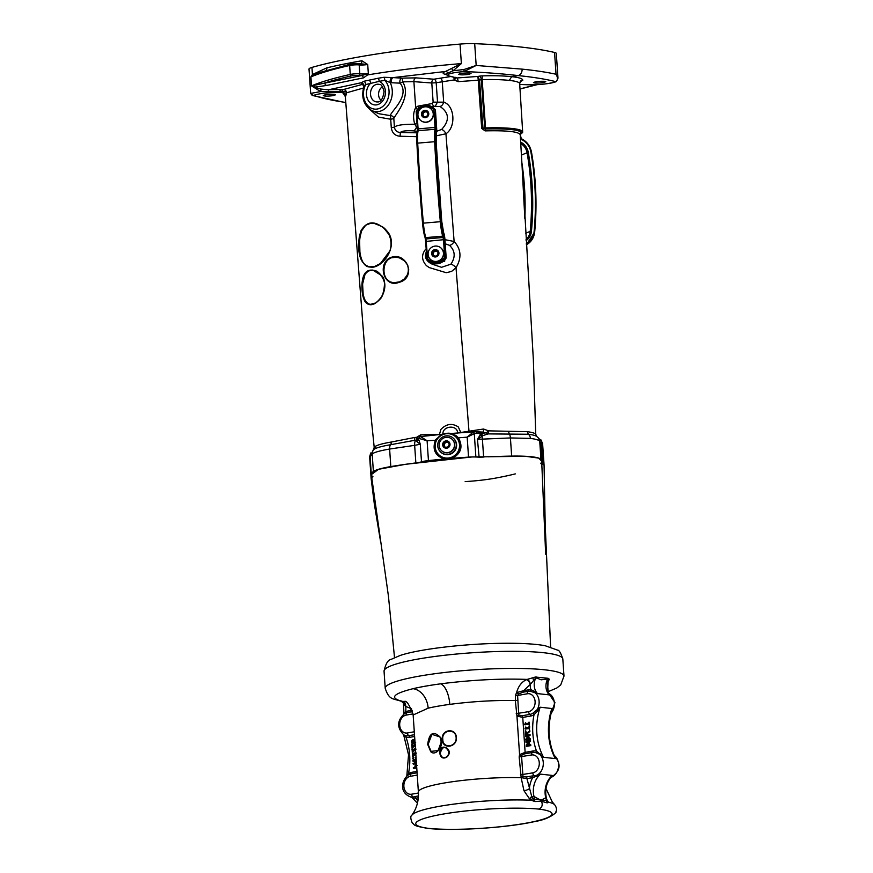 <?xml version="1.0" encoding="UTF-8"?>
<svg xmlns="http://www.w3.org/2000/svg" width="873" height="873" viewBox="0 0 873 873"><rect width="100%" height="100%" fill="white"/><g stroke="black" fill="none" stroke-linecap="round" stroke-linejoin="round"><path stroke-width="1.31" d="M435.158 256.346A3.077 3.023 132.2 0 1 432.572 254.763L435.158 256.346L437.853 254.872A3.077 3.023 132.2 0 1 435.158 256.346M432.692 253.29L432.572 254.763A3.077 3.023 132.2 0 1 432.692 251.708L432.692 253.29M434.099 251.031L432.692 251.708A3.077 3.023 132.2 0 1 435.387 250.235L434.099 251.031M436.74 251.075L435.387 250.235A3.077 3.023 132.2 0 1 437.973 251.817L436.74 251.075M437.973 251.817A3.077 3.023 132.2 0 1 437.853 254.872L437.973 251.817M433.816 255.538A2.674 2.619 132.2 0 1 437.231 251.522A2.674 2.619 132.2 0 1 437.984 252.221M435.387 250.235L437.973 251.981M432.692 251.708L433.248 252.21L435.943 250.737M433.128 255.123L433.248 252.21M439.861 247.146A7.77 7.628 132.2 0 1 441.422 258.866A7.77 7.628 132.2 0 1 430.553 259.499A7.77 7.628 132.2 0 1 439.861 247.146M437.231 250.136A3.721 3.645 132.2 0 1 436.991 256.52A3.721 3.645 132.2 0 1 431.6 253.214A3.721 3.645 132.2 0 1 437.231 250.136M441.061 248.052A7.77 7.628 132.2 0 1 441.574 258.997A7.77 7.628 132.2 0 1 430.629 259.565M445.372 447.456A3.077 3.023 132.2 0 1 443.353 445.197L445.372 447.456L448.362 446.79A3.077 3.023 132.2 0 1 445.372 447.456M443.899 443.79L443.353 445.197A3.077 3.023 132.2 0 1 444.324 442.284L443.899 443.79M445.874 442L444.324 442.284A3.077 3.023 132.2 0 1 447.314 441.618L445.874 442M448.384 442.807L447.314 441.618A3.077 3.023 132.2 0 1 449.333 443.877L448.384 442.807M449.333 443.877A3.077 3.023 132.2 0 1 448.362 446.79L449.333 443.877M445.666 447.402A2.674 2.619 132.2 0 1 446.365 442.447A2.674 2.619 132.2 0 1 448.427 442.851M444.324 442.284L447.784 442.142M445.459 447.434L443.899 445.699L444.87 442.786M443.353 445.197L443.899 445.699M452.607 439.785A7.77 7.628 132.2 0 1 452.214 450.392A7.77 7.628 132.2 0 1 441.618 450.741A7.77 7.628 132.2 0 1 441.181 439.872A7.77 7.628 132.2 0 1 452.607 439.785M449.104 442.044A3.721 3.645 132.2 0 1 447.063 448.133A3.721 3.645 132.2 0 1 442.851 443.429A3.721 3.645 132.2 0 1 449.104 442.044M452.127 439.305A7.77 7.628 132.2 0 1 452.367 450.533A7.77 7.628 132.2 0 1 441.782 450.883A7.77 7.628 132.2 0 1 441.694 450.817M424.9 110.947A3.077 3.023 132.2 0 1 427.639 112.246L424.9 110.947L422.368 112.704A3.077 3.023 132.2 0 1 424.9 110.947L426.821 112.104A2.674 2.619 132.2 0 1 427.705 112.792M427.803 113.828L427.639 112.246A3.077 3.023 132.2 0 1 427.846 115.291L427.803 113.828M426.635 116.218L427.846 115.291A3.077 3.023 132.2 0 1 425.304 117.047L426.635 116.218M423.994 116.447L425.304 117.047A3.077 3.023 132.2 0 1 422.576 115.749L423.994 116.447M422.576 115.749A3.077 3.023 132.2 0 1 422.368 112.704L422.576 115.749M423.689 116.295A2.674 2.619 132.2 0 1 426.821 112.104L427.672 112.508M423.11 116.011L422.914 113.195L425.457 111.449M422.368 112.704L422.914 113.195M422.216 121.423A7.77 7.628 132.2 0 1 419.957 109.332A7.77 7.628 132.2 0 1 431.949 118.684A7.77 7.628 132.2 0 1 422.216 121.423M423.481 117.331A3.721 3.645 132.2 0 1 423.056 110.969A3.721 3.645 132.2 0 1 428.774 113.686A3.721 3.645 132.2 0 1 423.481 117.331M430.891 108.765A7.77 7.628 132.2 0 1 430.978 108.83A7.77 7.628 132.2 0 1 422.368 121.565A7.77 7.628 132.2 0 1 420.47 120.278M437.951 443.146A9.385 9.221 -47.8 0 0 453.818 451.319A9.385 9.221 -47.8 0 0 453.294 438.17A9.385 9.221 -47.8 0 0 437.951 443.146M453.294 438.17L453.622 438.464A9.385 9.221 132.2 0 1 454.146 451.614A9.385 9.221 132.2 0 1 441.007 452.378L440.69 452.083M446.158 257.677L444.586 239.824L443.506 239.715L444.673 257.229L445.612 257.83A0.949 0.938 -47.8 0 0 445.743 257.273L444.673 257.229A10.487 10.29 132.2 0 1 427.726 258.681L426.919 258.877A0.949 0.938 -47.8 0 0 427.115 259.401L427.726 258.681L425.795 237.609A17.154 2.248 -94.9 0 1 423.372 223.182A285.929 37.463 -94.9 0 1 417.687 142.921A17.154 2.248 -94.9 0 1 418.167 130.71L417.01 111.242L416.345 110.882A0.949 0.938 -47.8 0 0 416.203 111.406L417.01 111.242A10.487 10.29 132.2 0 1 433.957 109.791L435.038 109.834A0.949 0.938 -47.8 0 0 434.83 109.311L433.957 109.791L435.114 129.259A0.949 0.906 18.2 0 1 436.173 130.088L436.205 127.36L435.136 127.382L417.37 128.964L417.425 131.212M425.293 238.165A0.949 0.829 161.3 0 0 426.242 238.929L443.189 237.478A0.949 0.829 -18.7 0 0 444.117 236.561L443.67 235.241A0.949 0.829 -18.7 0 1 442.742 236.157L425.795 237.609A0.949 0.829 161.3 0 1 424.845 236.845A16.205 2.128 85.1 0 1 422.554 223.226L416.89 143.227A284.98 37.332 85.1 0 0 422.554 223.215L441.378 221.611A284.98 37.332 -94.9 0 1 435.714 141.622L416.879 143.194L417.381 131.31A0.949 0.906 -161.8 0 1 418.167 130.71L435.114 129.259A17.154 2.248 85.1 0 0 434.634 141.47A285.929 37.463 85.1 0 0 440.319 221.731A17.154 2.248 85.1 0 0 442.742 236.157L443.506 239.715L425.751 241.439L426.559 241.166L425.751 241.439L426.919 258.844A0.949 0.949 0 0 0 427.126 259.401A11.436 11.229 -47.8 0 0 445.612 257.83L446.016 258.212A11.436 11.229 132.2 0 1 428.665 260.962C435.223 265.479 441.018 264.563 446.027 258.212A0.949 0.949 0 0 0 446.168 257.655L446.158 257.644A0.949 0.938 132.2 0 1 446.016 258.201M436.205 127.36L435.441 110.205A0.949 0.949 0 0 0 435.234 109.682L434.099 108.492A11.436 11.229 132.2 0 1 435.234 109.671L435.234 109.671A0.949 0.938 132.2 0 1 435.441 110.205L436.62 127.818L435.813 127.993L436.62 127.818A5.718 0.753 -94.9 0 1 436.511 132.794A13.346 1.746 85.1 0 0 436.14 142.299A282.121 36.961 85.1 0 0 441.749 221.491L441.749 221.491A13.346 1.746 85.1 0 0 443.637 232.709L444.084 234.029A5.718 0.753 -94.9 0 1 444.979 240.108L444.182 240.326L444.979 240.108L446.158 257.644L444.041 233.811A0.949 0.829 161.3 0 1 444.084 234.029M418.189 128.833L417.37 128.964L418.189 128.833M488.509 456.819A130.579 18.071 -3.9 0 1 511.654 456.099A44.796 6.198 -3.9 0 1 540.954 459.329A130.579 18.071 -3.9 0 1 541.675 461.02A130.579 18.071 -3.9 0 1 540.813 463.345M479.102 457.136L477.444 439.261L479.102 457.136A11.916 1.648 176.1 0 0 483.62 457.048A130.579 18.071 -3.9 0 1 484.079 457.026M478.666 457.125A238.274 32.967 176.1 0 0 475.872 456.994A11.916 1.648 176.1 0 0 468.539 457.125A136.297 18.857 176.1 0 0 452.29 458.325C461.173 453.48 463.225 446.649 458.456 437.81L457.616 438.333C464.742 446.889 455.379 461.119 444.401 458.161C435.791 454.931 433.073 448.962 436.227 440.243L437.82 437.853C444.652 432.495 450.392 431.775 455.029 435.682L455.75 435.387L451.603 433.903M440.527 435.431L435.496 439.85C432.102 449.377 435.027 455.771 444.292 459.023L452.29 458.325M444.292 459.023A136.297 18.857 176.1 0 0 428.447 460.595A11.916 1.648 176.1 0 0 421.495 461.839L420.306 444.259L418.483 438.792A3.339 2.815 -16.8 0 1 416.607 441.4L420.306 444.259L414.653 445.339A5.718 2.193 -97.4 0 1 416.181 440.243A5.718 2.193 -97.4 0 1 416.323 440.232M374.484 470.831A44.796 6.198 -3.9 0 1 390.809 466.586A130.579 18.071 -3.9 0 1 415.854 462.919A11.916 1.648 176.1 0 0 421.495 461.839M372.978 476.778A97.263 13.455 -3.9 0 1 371.32 474.53L370.108 456.743L372.182 453.851L373.382 471.496A44.796 6.198 -3.9 0 1 373.884 471.158M371.32 474.53A97.263 13.455 -3.9 0 1 371.756 473.09M372.258 472.457A97.263 13.455 -3.9 0 1 372.967 471.813M371.8 479.048A11.916 1.648 -3.9 0 1 371.123 478.557A11.916 1.648 -3.9 0 1 371.647 478.022M515.31 473.886A130.579 18.071 -3.9 0 1 495.482 478.12A44.796 6.198 -3.9 0 1 465.167 481.612M544.065 465.014A11.916 1.648 176.1 0 0 544.065 464.993A11.916 1.648 176.1 0 0 542.951 464.381L541.358 441.029L542.602 443.615L540.965 439.927A1.811 1.473 133.3 0 1 541.358 441.029L539.94 440.221A1.811 1.626 103.1 0 0 539.023 438.781M542.897 464.371A238.274 32.967 176.1 0 0 541.718 464.109L544.065 465.003L542.602 443.615M311.945 67.417A19.064 2.641 176.1 0 0 309.009 69.054L310.679 93.411L320.62 91.567A3.339 1.615 109.7 0 0 320.828 89.046L314.324 87.18L326.076 85.554L363.528 77.85L367.577 74.925L368.33 73.463L366.398 74.129A3.339 0.873 -151.2 0 1 367.577 74.925C395.742 70.233 427.006 66.446 461.37 63.587L445.503 71.477A3.339 2.914 -109 0 1 448.056 72.994L453.109 70.757L461.37 63.587L460.038 44.087A212.717 29.431 176.1 0 0 311.945 67.417L312.436 74.543L310.908 76.933L312.545 75.733A3.339 2.401 42.2 0 0 312.436 74.543L326.851 67.843A3.339 2.543 76.6 0 1 325.891 70.538M557.989 78.166L556.036 74.26C557.989 77.675 557.88 80.141 555.719 81.647A1.811 1.724 61.3 0 0 556.461 81.451L557.989 78.166L556.297 53.417A19.064 2.641 176.1 0 0 554.551 52.456A280.211 38.772 176.1 0 0 474.694 43.65A19.064 2.641 176.1 0 0 460.038 44.087M430.083 435.551L426.22 435.976M468.987 432.157L464.938 432.43M333.246 95.626C327.953 96.314 324.625 96.303 323.239 95.572C325.116 94.535 328.794 94.12 334.283 94.317L335.603 94.775L333.246 95.626M543.442 82.531C538.161 83.241 534.833 83.251 533.458 82.586C535.335 81.582 539.012 81.156 544.49 81.287L545.811 81.702L543.442 82.531M468.681 74.358C463.399 75.045 460.06 75.034 458.685 74.303C460.551 73.267 464.24 72.852 469.729 73.048L471.049 73.507L468.681 74.358M369.388 109.038L378.435 117.091L390.711 119.252L390.449 115.629A3.339 3.197 177.8 0 1 393.821 118.608C394.443 115.574 412.132 96.783 402.639 81.855L413.9 81.647L431.797 82.99A3.339 2.324 94.8 0 1 433.925 79.203A3.339 2.019 -100 0 1 436.184 82.728L454.244 79.934L458.118 81.647L478.262 80.196L481.7 128.44L485.082 130.885C507.126 130.361 518.835 131.648 520.243 134.758L533.348 359.545L535.738 434.241C534.876 433.15 532.017 432.299 527.183 431.677L488.564 430.858L483.511 429.025L460.748 432.484L458.314 426.962C452.138 422.925 446.321 423.765 440.843 429.494L439.468 434.416L420.699 434.819L416.541 437.351A41.315 5.347 175.7 0 0 414.642 437.493L391.202 442.044C382.8 443.484 377.442 444.968 375.139 446.485L374.201 447.347L366.365 369.716L345.359 96.859L346.636 92.767L363.463 88.02M436.107 135.872L445.939 133.765C456.273 127.163 454.713 105.371 443.68 102.152L433.139 102.152L432.342 103.505L417.938 106.146L415.668 107.63C413.213 112.421 412.929 117.953 414.795 124.239C403.522 124.162 396.724 125.123 394.41 127.131L393.821 118.608L390.711 119.252A8375.671 98.322 86 0 0 391.29 127.785C392.13 133.045 395.054 135.861 400.085 136.232L417.731 136.723M426.493 248.51L425.271 249.711C421.321 255.036 421.714 260.35 426.439 265.654L429.221 267.575L446.278 272.725L451.603 271.405L456.012 267.749C461.839 257.928 461.206 249.176 454.113 241.472L444.968 239.671M398.819 282.426C417.01 278.127 407.047 251.031 390.668 257.557C376.95 263.242 383.749 288.417 398.819 282.426M399.932 281.728A13.782 12.418 152.7 0 1 399.627 281.848L393.385 282.797L399.616 281.837C414.446 275.53 408.28 256.978 396.364 257.197L399.638 257.971L404.439 260.852L407.713 265.163L408.76 269.877L407.56 274.711L404.166 279.054L399.932 281.728M393.767 282.83L389.882 281.761L386.521 279.011C383.247 274.362 382.745 269.244 384.982 263.668L387.481 260.11L390.853 257.895L396.364 257.197M393.592 282.819C379.482 281.793 381.283 255.156 396.462 257.197M381.294 297.758C387.197 286.922 385.779 278.094 377.027 271.285C367.806 267.793 362.797 272.027 362 284.009C361.662 291.484 362.666 297.333 365.012 301.556C369.148 306.827 374.582 305.561 381.294 297.758M387.241 231.323C376.077 220.247 367.304 220.105 360.898 230.898L359.294 236.932C357.002 255.56 361.138 265.698 371.723 267.334C384.349 266.876 398.71 244.626 387.241 231.323M362.546 284.642A15.801 5.413 87.2 0 1 362.579 284.074L365.1 274.078L368.439 270.859L372.793 270.095L381.217 275.344C385.124 278.04 385.506 284.816 382.374 295.685C373.993 306.925 372.378 303.651 370.141 304.404L367.293 303.291L364.565 299.515L363.157 294.365L362.633 284.653C362.917 275.17 366.333 270.324 372.891 270.106M372.542 270.073L377.103 271.612C386.324 279.36 387.208 288.679 379.744 299.548L375.597 303.007L370.141 304.404M370.239 304.415C364.696 302.702 362.153 296.111 362.633 284.653M361.28 231.4A24.859 16.107 71.6 0 1 361.389 231.116L365.722 225.212L370.818 223.215L373.742 223.215L377.016 223.957L383.563 227.733L388.911 234.433C391.519 239.628 391.901 245.062 390.045 250.726L380.355 263.559L374.473 266.516L368.897 266.887C363.757 265.479 360.767 260.547 359.905 252.068L359.578 239.311L361.411 231.41C363.605 225.736 367.664 222.997 373.568 223.204M373.742 223.215L381.981 226.522C389.227 230.559 395.218 244.276 387.23 256.302C376.874 269.037 372.062 266.669 369.737 267.018L368.897 266.887M369.792 267.018C359.534 266.931 357.286 244.058 361.411 231.41M428.447 460.595L427.093 440.745L420.611 436.631A1.811 1.691 65.7 0 0 419.04 438.453L427.093 440.745L436.227 440.243M438.508 437.111A12.779 12.549 -47.8 0 1 454.953 435.638L457.616 438.333M468.539 457.125L467.175 437.166L474.29 433.641L476.778 433.259A1.811 1.157 -87.7 0 0 475.698 431.72A1.811 1.157 -87.7 0 0 475.501 431.742L473.09 432.222L467.175 437.166L458.456 437.81L455.75 435.387M475.501 431.742L486.316 432.79L481.143 433.455L477.444 439.261M369.639 456.666L370.348 454.342M483.62 457.048L482.398 439.119L477.891 439.272L482.049 436.173A3.339 1.953 41.2 0 1 480.095 434.459M511.654 456.099L510.421 437.951L482.398 439.119A5.718 0.764 86.7 0 0 482.049 436.173L483.151 435.507A3.339 2.095 51.1 0 1 481.143 433.455L476.778 433.259M483.151 435.507L488.193 433.903A3.339 2.521 82.3 0 1 486.316 432.79L488.564 430.858L488.193 433.903L528.383 434.252L527.183 431.677M508.686 431.273A3.339 1.146 88.6 0 0 509.33 433.826A5.718 1.975 -91.5 0 1 510.421 437.951L530.413 438.41A5.718 4.485 96.3 0 0 528.383 434.252C533.37 434.885 536.317 435.769 537.211 436.893M530.413 438.41C535.651 439.075 538.75 440.003 539.721 441.181A5.718 5.631 -37.2 0 0 538.608 438.191L536.404 436.129A3.339 3.285 143.1 0 1 535.738 434.241M483.096 432.059A3.339 0.851 83.9 0 0 483.511 429.025M373.229 449.944L374.059 449.289C376.427 447.729 381.948 446.201 390.624 444.717L412.329 440.756M414.85 440.418L414.642 437.493M416.814 440.123L416.541 437.351L418.429 438.388M418.483 438.792L419.138 438.464L418.483 438.792A11.916 1.604 -4.1 0 1 419.04 438.453M416.617 440.243L416.607 441.4M420.895 436.544L420.699 434.819M460.769 432.692L459.514 432.779M439.468 434.416L440.134 434.459M442.917 434.438C442 425.718 457.714 424.3 457.572 433.084M366.398 74.129L361.509 75.591A3.339 1.997 -99.9 0 1 363.528 77.85M351.426 75.918A211.113 29.213 -3.9 0 0 323.501 83.372L311.519 85.881L310.908 76.933A212.543 29.409 -3.9 0 1 349.647 65.497A6.198 0.862 -3.9 0 1 359.185 64.908A6.198 0.862 176.1 0 0 367.719 64.515L361.88 60.75A3.339 1.997 80.1 0 1 360.429 63.794L367.719 64.515L368.33 73.463A6.198 0.862 -3.9 0 1 359.796 73.856A6.198 0.862 176.1 0 0 350.259 74.445A1.43 1.048 77.4 0 0 351.426 75.918A4.769 0.655 -3.9 0 1 358.759 75.46A7.628 1.059 176.1 0 0 361.509 75.591L323.501 83.372A3.339 2.575 -103.7 0 1 326.076 85.554M314.029 85.718A3.339 2.695 -73.6 0 1 314.324 87.18A3.339 2.488 124.3 0 1 314.225 87.616A3.339 2.619 109.8 0 0 314.029 85.718M312.545 75.733L320.424 72.295L350.4 64.165A1.43 1.048 -102.6 0 0 349.647 65.497L350.259 74.445A212.543 29.409 176.1 0 0 311.519 85.881L320.62 91.567L328.619 91.72L328.346 89.81L360.604 82.87A3.339 3.197 115.7 0 1 364.008 86.405M378.129 78.254L364.041 81.244A3.339 2.248 -105.2 0 1 365.678 84.572L379.188 81.375A3.339 1.866 79.1 0 0 378.129 78.254L383.902 77.282L393.188 77.61A3.339 2.062 -86.9 0 0 391.617 82.749L400.096 83.153A3.339 0.666 -31.9 0 0 402.639 81.855A3.339 0.557 85 0 0 401.842 78.144L393.188 77.61L445.503 71.477C442.6 72.514 442.338 73.419 444.706 74.172A239.977 35.171 176.5 0 0 445.961 74.543M364.041 81.244L360.887 82.968A3.339 3.034 105.2 0 1 362.055 83.077M328.619 91.72A18.759 2.706 -3.6 0 1 339.761 91.436A3.339 1.779 91.8 0 1 341.157 89.515A21.53 3.154 176.5 0 0 328.346 89.81L320.828 89.046M310.679 93.411L312.196 95.43L313.603 95.386C319.212 93.444 327.681 92.483 339.019 92.483A1.811 0.96 91.5 0 0 339.761 91.436A237.729 34.222 -3.6 0 1 341.79 91.49A3.339 1.811 92 0 1 343.209 89.581A3.339 3.186 -122.5 0 1 346.636 92.767A3.339 1.43 -174.7 0 0 341.79 91.49L345.151 96.074M450.654 76.551L433.925 79.203L415.864 77.861L401.842 78.144A3.339 2.193 93.9 0 0 400.096 83.153C410.594 96.041 389.958 112.191 390.449 115.629L378.729 113.697M391.999 77.511A3.339 1.724 -77.3 0 0 390.166 82.575L391.617 82.749M383.902 77.282A3.339 1.735 -99.5 0 1 384.829 80.327L390.166 82.575A18.639 14.634 -83.7 0 1 388.616 104.673A18.639 14.634 -83.7 0 1 371.538 110.402C363.67 105.186 361.095 97.329 363.823 86.809L361.968 83.044M363.812 87.224L365.678 84.572A16.249 12.746 -83.7 0 0 368.613 106.43A16.249 12.746 -83.7 0 0 386.172 102.534A16.249 12.746 -83.7 0 0 384.829 80.327L379.188 81.375A12.069 9.472 -83.7 0 1 385.408 91.239A12.069 9.472 -83.7 0 1 378.347 104.378A12.069 9.472 -83.7 0 1 367.282 98.453A12.069 9.472 -83.7 0 1 370.599 83.306A3.339 2.128 75.6 0 0 369.203 80.054M451.439 68.563A3.339 1.604 -127.6 0 1 453.109 70.757L463.934 69.524L464.12 71.553L476.178 65.453L463.934 69.524M455.728 77.784A3.339 1.048 141 0 1 454.244 79.934A3.339 1.157 83.3 0 0 453.665 77.304M446.114 74.718A18.737 2.706 -3.6 0 1 446.048 74.652A18.737 2.706 -3.6 0 1 448.056 72.994M458.118 81.647A3.339 0.884 84 0 0 456.983 77.97L448.165 75.875A1.811 1.67 -73.9 0 0 448.777 75.918C445.776 74.227 450.894 72.775 464.12 71.553C484.45 72.394 502.401 73.736 517.995 75.569A5.718 4.485 -83.7 0 0 522.098 69.131L476.178 65.453L474.694 43.65M520.581 132.456L521.792 133.012C520.341 129.793 508.195 128.451 485.366 128.997L482.998 128.309L479.561 80.054L477.858 76.442L456.983 77.97L455.346 77.337M391.29 127.785L394.41 127.131C394.956 130.448 396.931 132.238 400.347 132.489C401.711 131.026 406.021 130.47 413.289 130.841A5.718 3.688 -83.2 0 0 416.476 127.032L418.156 127.916M400.085 136.232L400.347 132.489L417.054 132.816M417.196 126.399A3.339 2.106 -35.8 0 0 416.476 127.032L414.795 124.239L416.988 123.344M417.469 109.289A3.339 1.964 41.7 0 1 415.668 107.63L413.9 81.647A3.339 2.172 93.8 0 1 415.864 77.861M416.705 119.055L416.552 116.796M418.822 107.946A3.339 2.248 75 0 1 417.938 106.146M434.307 106.266A3.339 2.368 83.6 0 1 432.342 103.505M435.311 106.288L437.526 101.879A8573.024 6008.488 -101.8 0 1 436.184 82.728L431.797 82.99A8652.03 6063.552 78.2 0 0 433.139 102.152M445.241 243.796L449.508 245.335A4.769 2.674 126.4 0 0 454.113 241.472L445.939 133.765A4.769 2.401 -126.4 0 0 441.618 129.466L436.718 131.256M468.965 432.102A3.339 2.019 80 0 0 468.976 431.033L456.012 267.749A4.769 1.899 39.2 0 0 450.904 264.17L441.52 267.302L432.113 264.137L444.684 261.234L445.546 248.456M449.508 245.335C455.193 250.78 455.651 257.055 450.904 264.17M431.502 106.571L439.937 106.441A4.769 2.903 109 0 0 443.68 102.152A8646.094 5223.421 80 0 1 442.251 81.658A3.339 2.019 80 0 0 439.992 78.144M439.937 106.441C449.311 112.781 449.868 120.452 441.618 129.466M436.194 121.38L435.529 111.395M521.989 132.98A0.938 0.567 -100 0 1 521.803 133.012A1.67 1.648 1.5 0 0 520.232 134.66L521.792 133.012A47.677 6.591 -3.9 0 0 511.654 129.586A47.677 6.591 -3.9 0 0 485.377 128.997L485.082 130.885M479.561 80.043L481.372 79.727A3.339 2.019 80 0 0 479.102 76.224L477.858 76.442L478.262 80.196L479.561 80.054L478.262 80.174M519.664 83.633A3.339 3.306 -177.2 0 1 522.763 80.294A52.238 7.017 175.9 0 0 511.665 76.682L509.275 80.425A48.899 6.548 -4.1 0 1 519.675 83.688A48.899 6.548 -4.1 0 1 519.675 83.786M521.628 133.056L521.901 133.012A0.938 0.938 0 0 0 522.676 132.107A0.938 0.928 -178.6 0 0 522.676 132.019A48.615 6.722 176.1 0 0 522.676 131.943A48.615 6.722 176.1 0 0 512.32 128.527A48.615 6.722 176.1 0 0 485.53 127.927L485.377 128.997A0.938 0.567 -100 0 1 484.733 128.004L481.372 79.727L482.169 79.661A3.339 0.797 88.3 0 1 482.725 75.875A4.278 0.611 176.3 0 0 479.102 76.224M345.926 95.714A3.339 3.252 46 0 0 342.423 92.571L339.019 92.483M482.725 75.875A52.238 7.442 176.3 0 1 511.665 76.682L517.995 75.569A5.718 4.485 -83.7 0 0 522.098 69.131C535.564 70.517 546.88 72.219 556.036 74.26L554.551 52.456M540.954 459.329L539.721 441.181L540.452 442.982L538.608 438.191A5.718 5.631 -37.2 0 0 538.597 438.191M528.722 84.757A1.811 1.069 -88.4 0 0 528.896 84.79C537.888 85.161 553.417 83.35 556.461 81.451A1.811 1.724 61.3 0 0 556.472 81.451A1.811 1.724 61.3 0 0 556.505 81.429M345.752 102.468C332.264 100.482 321.548 98.125 313.603 95.386A1.811 1.691 -115.7 0 1 311.781 93.629M382.472 86.82A7.715 6.046 -83.7 0 0 378.609 93.193A7.715 6.046 -83.7 0 0 380.999 100.264M375.139 446.485A3.339 3.23 55.2 0 1 374.059 449.289A5.718 5.533 -124.8 0 0 372.182 453.851C374.681 452.203 380.486 450.599 389.62 449.038L414.653 445.339L415.854 462.919M475.872 456.994L474.29 433.641A1.811 1.157 -110.6 0 0 473.09 432.222M526.332 740.217L526.103 739.158L528.023 737.718L525.732 736.626L525.764 735.252L529.878 734.52L529.944 735.503L527.15 735.994L529.944 735.503M530.195 735.088L525.862 735.404L525.732 736.31L528.209 737.074L528.263 737.936L525.753 735.677L530.064 734.684M526.146 742.617L528.612 743.065L528.667 743.927L526.332 742.497L526.332 741.395L530.631 741.068L526.277 741.384L526.266 742.486L528.351 743.272L526.452 745.138L526.583 746.229L526.506 745.149L528.438 743.709L526.146 742.617L526.179 741.242L530.293 740.511L530.358 741.493L527.565 741.985L529.529 743.283L527.729 744.92L530.566 744.604L530.642 745.64L526.528 746.36L526.31 745.007L528.23 743.567M528.962 726.773L529.256 727.318L529.649 726.652L529.442 729.381L529.005 728.442L525.328 729.086L525.808 726.947L526.299 727.896L528.929 727.438L529.322 726.325M529.464 726.478L529.507 729.25L529.234 726.347M529.442 729.381L529.082 728.529M529.475 730.636L529.813 731.53L525.732 734.684L525.459 730.81L526.212 733.462L529.933 730.897L526.299 733.647L529.78 730.734M529.311 722.506L529.245 725.125L528.711 724.208L524.717 724.525L525.524 722.702L526.015 723.662L528.645 723.193L529.038 722.091M529.289 725.005L528.798 724.284M524.706 724.383L525.841 723.117L524.717 724.525M530.478 739.224L530.162 738.613L530.227 739.649L526.113 740.38L525.906 739.016L527.827 737.576M525.732 736.626L527.969 737.707L525.906 739.016M525.491 735.677L526.081 735.655L525.535 736.31M530.151 734.946L525.764 735.252M526.113 740.38L530.293 739.518L525.786 740.053M530.839 745.029L527.925 745.258L530.729 744.767L530.697 745.509L526.561 746.229L530.719 745.509L530.566 744.604M526.746 746.208L526.201 746.044M525.906 741.668L526.495 741.646L525.95 742.301M530.566 740.926L526.179 741.242M525.546 728.933L526.135 727.351L525.601 728.748L529.267 728.104L529.114 729.053M529.005 727.329L526.354 728.049L525.808 726.947M525.535 727.351L525.208 728.213M525.95 734.52L525.797 730.941M526.452 734.302L529.889 731.312M525.917 731.138L526.233 733.636L525.557 730.963L525.404 734.357M529.169 722.233L529.3 724.994L529.169 722.233L528.743 723.346L526.059 723.804L525.251 723.106M524.913 723.968L525.742 722.855M529.409 724.906L528.831 724.819M525.262 724.688L528.983 723.859L529.158 725.147M412.34 742.356L413.649 742.486L414.173 740.708L414.424 741.548L413.082 740.62M413.431 745.313L412.842 746.622L415.253 744.08M415.635 745.127L412.176 748.008L411.925 744.243L412.656 746.524M414.173 744.396L415.122 744.003M412.547 747.943L412.252 744.374M415.199 744.069L412.525 746.48M414.457 748.641L413.9 749.656L415.417 748.237M415.93 749.361L412.471 752.253L411.936 748.914L412.689 748.783L412.82 750.725L413.726 749.547M415.581 742.563L413.682 743.545L411.903 743.196L411.729 740.479L412.896 739.693L414.173 740.14L414.981 741.963M416.759 767.989L413.584 768.546L413.235 767.945L414.806 767.291L415.232 764.901L416.497 764.159M416.214 753.606L413.125 756.422L412.438 756.16L412.503 752.722L413.235 755.003L415.701 752.395M412.656 748.783L412.503 752.122L412.362 748.456M412.951 750.769L415.548 748.314M415.493 748.314L412.82 750.725M414.009 753.792L415.832 752.559M415.777 752.548L414.751 752.875M415.995 752.81L414.904 753.006L413.245 755.2L412.602 752.875L412.798 756.356L412.645 752.701M413.638 758.222L412.929 757.688L412.787 758.397L413.311 757.458L413.398 758.648L412.591 758.408L413.311 757.458M416.083 758.091L415.068 757.524L415.483 758.157L416.017 757.055M416.716 767.422L415.559 767.072L415.755 765.556L415.613 767.051L416.683 766.963M413.802 768.393L413.671 767.673L414.806 767.291M411.729 740.479L411.903 743.185L413.682 743.545M413.42 740.61L412.023 741.81L412.94 742.716L412.078 741.875L413.158 740.599M414.424 741.548L413.988 742.89L412.449 742.694M414.544 741.363L413.213 740.097L412.252 740.74L412.383 742.912L413.955 743.207L415.679 742.312M412.503 746.491L411.925 744.243M415.417 744.331L414.631 744.734M412.689 752.09L412.143 751.926M415.712 748.565L414.926 748.969M415.21 753.213L413.3 755.21M416.017 757.186L415.264 757.513L415.821 757.011M413.507 764.104L413.376 763.439L416.421 763.057M416.465 763.7L413.322 764.137M416.388 762.489L413.016 760.83L413.147 760.099L416.181 759.565L412.918 760.361L416.388 762.598M412.951 763.711L416.148 762.587L412.94 761.136L412.994 759.936L416.17 759.379M416.585 764.584L415.133 767.694L413.507 767.52M415.133 767.694L415.461 765.01L416.508 764.322L415.406 764.999L414.904 767.443L413.442 767.934L416.737 767.694M417.087 772.791L411.303 773.805A11.709 9.188 -83.7 0 0 408.509 774.864A11.709 9.188 -83.7 0 0 408.335 774.973A1.713 0.906 57.8 0 0 408.488 773.631A13.291 10.432 96.3 0 1 411.849 772.31L416.988 771.405M418.331 797.758L415.788 798.206A1.713 1.037 80 0 0 415.013 796.558L418.451 795.958M413.115 797.966L411.98 797.322A1.713 1.604 -91.8 0 1 413.115 797.966L414.239 798.14A1.713 1.43 -117.1 0 0 413.082 797.06L415.013 796.558M411.805 797.344L411.445 797.289A11.916 9.352 96.3 0 0 411.98 797.322L413.082 797.06A2.859 1.724 -100 0 1 411.598 794.201L418.451 792.99M411.085 796.918L411.98 797.322L411.085 796.918M417.872 801.108A21.923 17.209 96.3 0 0 415.788 798.206L414.239 798.14M406.905 776.053L408.488 773.631A56.418 44.272 96.3 0 0 406 737.249L403.653 734.815A1.713 1.451 -30.3 0 1 403.686 734.88M521.116 777.232L519.162 756.946L519.577 754.588L525.131 752.373L522.752 717.431L516.947 716.013L515.321 700.517C494.369 700.157 472.533 701.445 449.802 704.369A65.289 8.916 176 0 0 428.152 708.178L413.147 714.976L418.396 792.04A65.289 9.036 176.1 0 1 453.316 781.608A65.289 9.036 176.1 0 1 521.148 777.701L523.189 776.468L521.618 777.701L521.116 777.232M427.694 744.451C429.221 732.774 433.488 730.439 440.494 737.445C444.903 745.346 435.911 756.76 430.76 751.729L427.694 744.451M442.327 739.529C440.909 729.337 455.859 727.253 456.415 737.499C457.234 747.55 442.295 749.711 442.327 739.529M439.785 753.257C439.359 741.024 455.302 749.743 446.703 757.197C443.004 759.074 440.69 757.753 439.785 753.257M412.372 711.67L407.124 712.586A11.709 9.188 -83.7 0 0 405.378 713.121A1.713 0.971 66.7 0 0 405.683 711.691A13.291 10.432 96.3 0 1 407.68 711.091L412.165 710.306M406 737.249A1.713 1.059 104.2 0 0 405.65 735.612A11.709 9.188 -83.7 0 0 408.706 735.721A1.713 1.037 -100 0 1 409.47 737.369A13.291 10.432 96.3 0 1 406 737.249M405.378 713.121L404.712 713.437C396.909 720.52 396.648 727.7 403.904 734.957L405.65 735.612M404.603 713.492L405.683 711.691A14.776 11.589 96.3 0 0 405.672 706.432A4.769 2.946 92.6 0 0 403.184 701.379L404.843 701.565M411.554 708.789L405.443 706.312A4.769 3.274 88.2 0 0 402.388 701.368L403.184 701.379M402.388 701.368L401.056 700.921L402.388 701.368C389.216 698.029 392.752 693.817 412.994 688.699A83.35 11.414 -4 0 1 440.625 683.832C471.693 679.914 500.535 678.441 527.15 679.412L535.367 677.033L547.96 678.277A4.769 2.968 71.7 0 0 547.731 678.943L546.945 682.664M405.443 706.312L403.424 703.147L404.013 714.136M524.575 753.868A1.713 1.037 80 0 0 525.131 752.373L533.032 750.987A13.291 10.432 96.3 0 1 536.502 751.107A1.713 1.059 -75.8 0 1 535.531 752.591A11.709 9.188 -83.7 0 0 532.475 752.482L524.575 753.868L521.519 755.32A1.713 0.742 25.2 0 1 519.577 754.588L516.947 716.013L518.769 714.965L521.978 715.784A1.713 1.037 -100 0 1 522.752 717.431L530.653 716.046A13.291 10.432 96.3 0 0 534.014 714.714A1.713 0.906 -122.2 0 0 532.846 713.23L540.136 707.217L537.255 711.375L536.611 710.557A11.916 9.352 96.3 0 0 533.752 691.896L534.101 691.154L537.55 693.599L530.086 691.176A11.709 9.188 -83.7 0 0 528.307 691.263A1.713 1.037 80 0 0 528.863 689.768A13.291 10.432 96.3 0 1 530.882 689.659A1.713 1.059 -86 0 1 530.086 691.176M516.216 713.623L528.601 711.659A9.057 7.104 -83.7 0 0 535.094 701.456A9.057 7.104 -83.7 0 0 527.379 693.762A2.859 1.724 -100 0 1 528.307 691.263L523.058 692.191L518.529 693.991L517.591 695.486L518.769 714.965M523.058 692.191A1.713 1.037 80 0 0 523.614 690.696L528.863 689.768M518.529 693.991L516.587 692.605L523.614 690.696L530.413 684.323A4.769 2.412 73.1 0 0 527.15 679.412L526.408 679.696A4.769 2.717 -112 0 1 530.184 684.53A14.776 11.589 96.3 0 0 530.882 689.659L534.101 691.154M527.379 693.762L517.591 695.486L515.561 695.148L516.587 692.605C518.355 686.222 521.628 681.922 526.408 679.696M517.351 700.364L515.321 700.517L515.561 695.148M537.255 711.375L534.014 714.714A56.418 44.272 96.3 0 0 536.502 751.107L543.552 757.295L539.59 754.272L540.136 753.617M547.589 691.656L548.08 681.715L549.237 679.5L548.757 678.517A4.769 4.278 159 0 0 547.851 679.39A2.859 0.764 -153.2 0 1 547.502 679.39A11.916 9.352 -83.7 0 1 547.731 678.943L541.14 679.816L535.989 677.644L530.413 684.323M535.531 752.591L539.59 754.272A11.916 9.352 96.3 0 1 543.126 765.828A11.916 9.352 96.3 0 1 536.273 775.453L540.562 774.133L536.546 776.239L536.273 775.453L534.254 775.737L534.56 776.959L532.683 777.636L526.943 778.64A1.713 1.037 80 0 0 526.179 777.003L531.919 775.988A1.713 1.037 -100 0 1 532.683 777.636A21.923 17.209 96.3 0 0 529.398 788.668A4.769 1.67 -22 0 1 523.975 790.698L521.148 777.701A4.769 0.655 -3.9 0 0 521.618 777.701L526.943 778.64L531.799 796.7A4.769 0.928 -49.4 0 1 529.507 798.762A23.429 20.024 -162.7 0 1 529.322 798.577L523.975 790.698M521.519 755.32L522.949 776.173M523.189 776.468L526.179 777.003M531.919 775.988L534.254 775.737A2.859 1.724 80 0 1 532.781 772.867A9.057 7.104 -83.7 0 0 539.274 762.675A9.057 7.104 -83.7 0 0 531.559 754.981L519.162 756.946M536.546 776.239L534.56 776.959M535.367 677.033A4.769 1.932 70.9 0 0 535.313 678.015A2.859 0.764 26.8 0 0 535.76 678.092A11.916 9.352 -83.7 0 1 535.989 677.644A4.769 3.983 132.8 0 1 536.622 677.022M553.864 755.069C561.688 763.842 560.652 771.306 550.765 777.472L550.787 777.461A1.713 1.539 -131.4 0 1 551.54 777.134L552.303 775.431L540.562 774.133A19.064 14.961 -83.7 0 0 534.014 796.471A2.859 0.753 165.9 0 0 531.799 796.7L532.661 797.998L531.373 800.235L529.507 798.762M541.173 801.305A9.527 8.064 -104.3 0 1 540.267 799.984L541.511 801.305L534.92 801.556L534.407 799.155L540.267 799.984L534.014 796.471L534.407 799.155A2.859 0.6 170.6 0 0 533.556 799.155L534.92 801.556L533.021 800.868A4.769 1.255 119.3 0 1 533.556 799.155L532.661 797.998M533.021 800.868L531.373 800.235A73.758 10.203 176.1 0 0 456.895 803.727A73.758 10.203 176.1 0 0 411.947 815.12L414.042 811.803C417.338 805.844 418.789 799.264 418.396 792.04M550.743 777.483L552.303 775.431A19.064 14.961 -83.7 0 0 545.756 797.758L546.454 800.486L541.435 800.105A9.527 6.504 -68.8 0 0 541.871 801.381L541.511 801.305C542.951 805.048 542.057 807.645 538.848 809.085A70.058 9.69 176.1 0 0 442.513 814.193A70.058 9.69 176.1 0 0 428.981 828.422L428.086 828.444C411.314 825.542 415.232 824.81 412.351 823.152C410.441 818.688 410.31 816.004 411.947 815.12M448.875 751.806C445.405 745.553 442.524 746.011 440.254 753.213C441.105 757.393 443.233 758.615 446.66 756.88L448.416 754.567L448.875 751.806M441.378 741.624L439.959 736.954L431.917 734.357L428.13 744.396L431.076 751.369L438.104 750.573L441.378 741.624M456.121 737.576C455.597 727.864 441.465 729.828 442.797 739.486C442.775 749.154 456.906 747.102 456.121 737.576L456.121 737.576M548.32 693.129L549.292 694.897L549.019 693.577A1.713 1.593 -41.7 0 1 548.331 693.151L547.306 681.846A4.769 3.11 -110.3 0 1 547.382 681.813A4.769 3.11 -110.3 0 1 548.08 681.715L547.316 681.999A4.769 2.717 68 0 0 547.218 681.999M550.994 713.754L551.201 712.914A1.713 1.168 -164.9 0 1 551.878 712.237A11.916 9.352 96.3 0 0 549.019 693.577L548.451 693.271M554.322 755.658L554.191 755.396A1.713 1.451 -30.3 0 0 554.857 755.953L555.293 758.593L543.552 757.295A53.559 42.035 -83.7 0 1 540.136 707.217L551.878 708.516A53.559 42.035 -83.7 0 0 555.293 758.593L554.322 755.658C548.55 742.29 547.524 728.017 551.223 712.826L551.201 712.914M550.459 777.527L551.54 777.134A11.916 9.352 96.3 0 0 558.393 767.509A11.916 9.352 96.3 0 0 554.857 755.953L554.137 755.254M548.757 678.517L547.96 678.277M546.825 800.083A4.769 3.536 152 0 0 547.513 800.737A23.429 2.379 65.5 0 1 547.415 800.574L546.64 799.199M546.804 800.039A4.769 4.245 160.8 0 0 546.869 800.235A4.769 4.245 160.8 0 0 546.869 800.246A4.769 4.245 160.8 0 0 548.233 802.091L547.513 800.737M547.917 802.516A4.769 4.409 13.9 0 1 546.869 800.628L547.229 802.909L548.233 802.091A73.758 10.203 -3.9 0 1 554.671 804.753A73.758 10.203 -3.9 0 1 554.693 804.786M546.705 799.548L546.869 800.628A2.859 0.6 -9.4 0 0 546.454 800.486L547.229 802.909L541.871 801.381M540.725 799.733L541.435 800.105L545.756 797.758A2.859 0.753 -14.1 0 1 546.378 798.053C544.73 790.207 546.225 783.31 550.863 777.363M546.378 798.064A2.859 0.753 -14.1 0 1 546.378 798.097L546.869 800.235M545.669 554.213L541.686 461.173L538.717 458.096L525.382 456.284L471.824 456.972L405.672 464.283L378.5 469.303L371.331 474.639L388.43 596.095L394.52 657.609M371.745 477.978L371.134 478.579L369.628 456.634L370.905 452.869M435.234 109.671L434.83 109.311A11.436 11.229 -47.8 0 0 416.345 110.882M443.931 233.604A0.949 0.829 161.3 0 1 444.041 233.811L443.593 232.48A0.949 0.829 161.3 0 1 443.637 232.709M443.506 232.305A0.949 0.829 161.3 0 1 443.593 232.48L441.76 221.48L436.14 142.299M436.151 142.332L436.478 133.176A0.949 0.906 -161.8 0 0 436.511 132.794M435.714 141.622A16.205 2.128 -94.9 0 1 436.173 130.088M443.67 235.241A16.205 2.128 -94.9 0 1 441.378 221.611M444.586 239.824L444.117 236.561M416.203 111.438L417.37 128.942L416.192 111.428A0.949 0.949 0 0 1 416.334 110.871C421.343 104.52 427.137 103.603 433.695 108.121L434.099 108.492M425.391 238.525L426.908 258.866M417.338 131.692A16.205 2.128 85.1 0 0 416.89 143.161M524.859 218.894A281.171 257.437 67.6 0 0 521.879 162.705M520.766 143.554A12.386 11.349 -112.4 0 1 527.074 152.731L528.296 152.469A13.346 12.222 67.6 0 0 520.679 142.146M521.443 155.056L527.074 152.731A281.171 257.437 -112.4 0 1 530.206 231.367L531.439 231.367A282.121 258.31 67.6 0 0 528.296 152.469M526.113 240.566A13.346 12.222 67.6 0 0 531.439 231.367M525.677 233.233L530.206 231.367A12.386 11.349 -112.4 0 1 526.037 239.333M534.625 231.989A285.929 261.802 67.6 0 0 531.428 152.164L531.493 152.109C536.109 178.834 537.179 205.482 534.68 232.054L526.364 244.756A17.154 15.703 67.6 0 0 534.614 232.12L534.08 231.825A16.205 14.83 -112.4 0 1 526.31 243.753M531.417 152.088A17.154 15.703 67.6 0 0 521.454 138.796L521.552 138.796C526.943 141.546 530.249 145.987 531.493 152.109L530.915 152.131A284.98 260.929 -112.4 0 1 534.08 231.825M520.243 134.507L521.497 139.505A16.205 14.83 -112.4 0 1 530.915 152.131M520.483 138.698A2.859 2.619 67.6 0 0 521.497 139.505M521.454 138.796A1.91 1.746 -112.4 0 1 520.406 137.563M482.878 432.08L475.905 431.764M345.359 96.892L344.791 95.539M446.518 433.717A12.309 12.08 132.2 0 1 459.449 447.074A12.309 12.08 132.2 0 1 443.746 457.616A12.309 12.08 132.2 0 1 446.518 433.717M372.149 477.804L372.029 475.992M541.151 462.876L541.227 463.978M541.413 464.032L541.315 462.581M390.809 466.586L389.62 449.038A5.718 3.296 -99.6 0 1 390.624 444.717A3.339 1.921 80.4 0 0 391.202 442.044M361.88 60.75A212.717 29.431 176.1 0 0 326.851 67.843M357.963 63.696A4.769 0.655 176.1 0 0 350.619 64.144A1.43 1.048 -102.6 0 0 350.4 64.165L358.225 63.685A1.43 1.135 -83.4 0 0 357.963 63.696M360.069 63.816A7.628 1.059 -3.9 0 1 358.443 63.74M536.48 84.681L519.992 88.926M363.397 84.135L343.209 89.581A240.042 35.182 176.5 0 0 341.157 89.515M360.887 82.968L362.742 83.459M379.373 84.419A8.883 6.973 -83.7 0 0 370.578 92.309A8.883 6.973 -83.7 0 0 377.442 101.934C380.759 102.261 382.963 98.835 384.044 91.665C382.734 86.471 381.174 84.059 379.373 84.419M448.045 75.842A1.811 1.67 -73.9 0 0 448.165 75.875L445.841 74.281A3.339 3.066 -73.4 0 0 445.699 74.227M445.59 74.205A3.339 3.066 -73.4 0 0 444.706 74.172M456.983 77.97L448.777 75.918M413.289 130.841L417.37 131.343M509.275 80.425A48.899 6.984 -3.7 0 0 482.169 79.661L485.53 127.927L481.7 128.44M521.225 80.84A4.278 0.578 175.9 0 0 522.763 80.294M520.799 80.873L521.487 80.72L519.664 83.437L522.676 132.107A0.938 0.928 -178.6 0 1 521.803 133.012M517.995 75.569L517.995 75.569C533.512 77.162 546.094 79.192 555.719 81.647C550.012 83.699 541.129 84.736 529.071 84.768L519.719 84.463M519.719 84.495L528.896 84.79A1.811 1.069 -88.4 0 0 529.071 84.768M445.819 252.537L445.983 254.938M360.451 63.794L358.225 63.685A1.43 1.135 -83.4 0 1 359.185 64.908L359.796 73.856A1.43 1.135 96.6 0 1 358.759 75.46M413.038 713.885L406.207 715.085A9.057 7.104 -83.7 0 0 399.703 725.288A9.057 7.104 -83.7 0 0 407.418 732.982L414.293 731.77M520.384 774.842L532.781 772.867M417.239 775.093L410.375 776.304A9.057 7.104 -83.7 0 0 403.883 786.497A9.057 7.104 -83.7 0 0 411.598 794.201M529.878 734.52L530.217 735.077M526.179 740.239L525.742 739.398M530.435 739.038L527.521 739.267L530.5 739.224M530.315 738.776L527.456 739.256L530.162 738.613M528.951 737.598L527.357 739.115M529.093 737.303L527.303 738.874M528.962 737.674L527.314 738.94M528.94 736.965L527.172 736.332L529.125 737.292M530.009 735.372L527.216 735.863L528.907 736.834M527.565 741.985L530.358 741.493M530.729 744.767L527.772 745.095M529.518 743.13L527.729 744.92M529.464 743.152L527.707 744.865M529.344 742.956L527.587 742.323L529.322 742.825M530.402 741.373L527.543 742.17M525 728.617L529.049 728.322M525.393 728.955L529.005 728.442M529.595 726.74L528.929 727.438M529.256 727.842L526.299 727.896M526.299 734.531L529.791 731.465M529.889 731.017L526.212 733.462M529.9 731.192L526.288 734.455M525.077 724.721L528.776 724.077L525.044 724.852M529.311 723.062L528.711 723.084M528.962 723.608L526.332 724.066L528.645 723.193M527.467 738.645L529.06 737.423M528.263 737.936L526.386 740.031L530.446 739.311M529.06 737.216L527.314 736.375M527.423 735.655L530.162 735.175M527.87 744.636L529.464 743.414M528.667 743.927L526.79 746.022L530.849 745.302M529.464 743.207L527.729 742.366M527.783 741.832L530.577 741.166M529.595 727.307L526.419 728.06M525.895 731.203L526.441 734.324M526.67 733.811L526.103 733.571M413.016 740.62L413.835 741.57M414.282 742.596L413.573 742.672L414.097 741.57L413.715 742.421M412.362 742.476L413.475 742.519M413.66 740.959L412.94 740.751M413.955 745.586L412.667 746.721L412.209 744.363M412.733 747.757L412.056 747.67L411.652 744.669M413.693 746.328L412.754 747.79M413.693 746.24L412.613 747.812M414.61 736.463L409.47 737.369M416.235 760.361L414.566 760.841L416.323 761.616M414.239 749.82L412.951 750.955L412.689 748.783M413.049 751.959L413.988 750.485L413.049 752.024M413.955 750.496L415.493 749.089L413.977 750.562M414.533 754.065L413.235 755.003M415.723 753.454L414.271 754.807M414.271 754.719L415.799 753.323M413.453 757.6L413.442 758.517M416.126 757.797L415.417 758.288M413.224 763.286L416.126 762.773M414.588 760.656L416.235 760.241L414.599 760.972L416.334 761.747L414.566 760.841M415.755 765.556L416.399 765.119L415.755 765.632M416.399 765.119L417.108 765.403M416.934 765.49L416.323 765.25M416.65 765.108L415.592 766.778M415.439 766.756L414.85 766.778M415.472 767.16L414.882 767.181M413.66 768.415L416.748 767.88L413.584 768.546M415.024 742.596L414.544 741.275M414.184 740.249L412.994 739.846L414.489 741.297L412.896 739.693M413.824 743.425L412.121 743.087L411.369 741.919M413.213 740.097L411.903 740.577L413.049 739.846L414.239 740.26M411.958 741.897L412.252 740.74M413.213 740.402L414.173 740.708M413.791 742.934L412.416 742.486M413.758 746.109L415.406 744.636M412.34 744.636L412.798 747.604M413.191 746.786L412.536 746.655M412.634 748.87L413.082 751.839M413.475 751.02L412.82 750.889M414.053 750.354L415.701 748.87M412.918 753.115L413.376 756.083M413.769 755.265L413.115 755.134M414.337 754.599L415.985 753.115M414.806 760.492L416.214 760.067M416.345 761.943L414.751 761.234M416.432 763.177L413.54 763.689L416.443 763.417M416.203 759.837L413.311 760.35L416.366 762.173M415.821 765.425L416.585 764.901M410.375 776.304A2.859 1.724 80 0 1 411.303 773.805A1.713 1.037 80 0 0 411.849 772.31M406.207 715.085A2.859 1.724 80 0 1 407.124 712.586A1.713 1.037 80 0 0 407.68 711.091M407.418 732.982A2.859 1.724 -100 0 0 408.706 735.721L414.489 734.706M428.152 708.178A19.064 14.415 76.8 0 0 412.994 688.699A80.556 11.142 -3.9 0 1 440.625 683.832A19.064 8.097 -97.7 0 1 449.802 704.369M521.978 715.784L529.878 714.398A1.713 1.037 -100 0 1 530.653 716.046M528.601 711.659A2.859 1.724 80 0 0 529.878 714.398A11.709 9.188 -83.7 0 0 532.846 713.23M536.393 678.157L535.76 678.092A11.916 9.352 -83.7 0 0 537.55 693.599L549.292 694.897A11.916 9.352 -83.7 0 1 547.502 679.39L546.869 679.314M531.559 754.981A2.859 1.724 -100 0 1 532.475 752.482A1.713 1.037 80 0 0 533.032 750.987M533.534 680.318A4.769 0.982 68.4 0 1 532.966 677.71M529.322 798.577A4.769 0.96 131.2 0 0 531.69 796.482M547.153 681.824A4.769 4.234 -173.8 0 1 549.237 679.5M562.823 659.017C560.848 653.004 559.102 650.047 557.596 650.134L545.047 645.682C536.066 644.088 523.975 643.27 508.773 643.259C469.183 643.139 419.564 648.814 400.041 655.514L391.18 659.333C388.027 659.802 385.648 663.753 384.055 671.195A89.592 12.397 -3.9 0 1 443.844 655.361A89.592 12.397 -3.9 0 1 543.748 652.731A89.592 12.397 -3.9 0 1 562.823 659.017L563.991 676.106A89.592 12.397 176.1 0 0 473.755 669.831A89.592 12.397 176.1 0 0 385.211 688.295C389.14 700.266 392.763 698.302 401.438 701.325L403.402 703.092M547.415 800.574A4.769 3.503 -27.9 0 1 546.804 800.006M538.848 809.085A70.058 9.69 -3.9 0 1 525.306 823.315A70.058 9.69 -3.9 0 1 428.981 828.422M436.478 133.176L435.452 110.216M427.126 259.401L428.665 260.962M422.543 223.226L425.74 241.406M417.381 131.321L417.37 128.953M521.934 163.557L524.826 218.206M474.705 431.742L450.239 433.543M442.84 434.208L420.83 436.544M535.957 434.721L536.382 436.118M482.998 432.102L483.555 432.08M374.201 447.347L373.404 449.791M412.209 440.767L411.576 440.854M419.989 436.773L416.41 440.21L411.641 440.843M520.002 89.046L537.222 84.637M455.63 77.479L456.361 77.926M378.675 113.676L371.538 110.402M538.717 438.683L540.965 439.927M541.675 461.009L540.452 442.971M432.113 264.126C427.748 262.009 425.522 259.194 425.424 255.691L426.384 250.944M312.261 95.452L345.763 102.654M420 436.773L420.808 436.544M373.426 449.77L370.108 456.743M526.124 727.285L526.354 728.049M412.503 748.608L412.765 750.747M413.245 755.2L412.918 753.039M414.599 742.399L414.489 741.297M413.442 739.824L414.151 740.239L413.442 739.824M413.747 743.414L412.994 743.469M411.925 797.409L417.414 803.193M403.632 734.804L408.531 754.807L406.818 776.141M404.505 701.423L404.505 701.412C406.622 700.452 409.502 704.969 413.147 714.976M408.509 774.864C402.147 779.131 398.066 792.684 411.445 797.289M448.416 754.567L448.886 752.395M439.981 736.976C442.109 743.414 441.487 747.943 438.104 750.573M448.253 754.927L448.886 752.013M440.592 738.231L439.959 736.954M548.55 693.304L554.933 702.601L550.95 713.896M563.991 676.106L560.739 684.89L556.854 687.979L547.687 691.885M545.985 788.417L552.227 801.861L554.671 804.753C556.614 807.47 557.018 809.849 555.872 811.879C557.782 811.301 550.241 819.169 535.127 821.46C508.25 827.713 454.451 831.238 428.174 828.455M384.055 671.195L385.211 688.295M371.134 478.579L374.31 503.896L380.672 542.188M550.612 646.969L545.21 525.459L544.065 465.003"/></g></svg>
